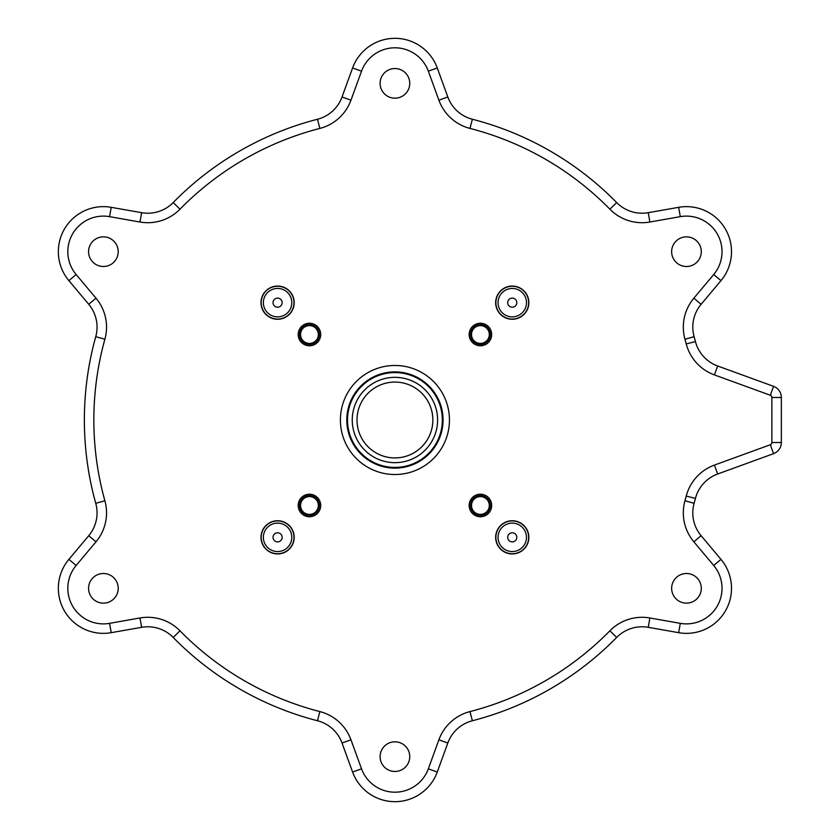 <?xml version="1.0" encoding="UTF-8"?>
<svg xmlns="http://www.w3.org/2000/svg" width="840" height="840" viewBox="0 0 840 840"><rect width="100%" height="100%" fill="white"/><g stroke="black" fill="none" stroke-linecap="round" stroke-linejoin="round"><path stroke-width="1.26" d="M771.865 397.478L771.865 442.522A2.373 2.373 0 0 1 770.312 444.749L714.42 465.087L717.665 474.002A35.563 35.563 0 0 0 695.425 498.435A35.563 35.563 0 0 1 717.665 474.002L773.556 453.663A11.854 11.854 0 0 0 781.347 442.522L781.347 397.478A11.854 11.854 0 0 0 773.556 386.337L717.665 365.999A35.563 35.563 0 0 1 695.425 341.565A35.563 35.563 0 0 0 717.665 365.999L714.42 374.913L770.312 395.252A2.373 2.373 0 0 1 771.865 397.478L781.347 397.478M438.9 100.212L447.815 96.968A35.563 35.563 0 0 0 472.364 119.248A35.563 35.563 0 0 1 447.815 96.968L437.252 67.956A45.045 45.045 0 0 0 352.601 67.956L342.038 96.968A35.563 35.563 0 0 1 317.489 119.248A310.558 310.558 0 0 0 173.187 202.555A35.563 35.563 0 0 1 141.624 212.688L111.206 207.322A45.045 45.045 0 0 0 68.88 280.633A45.045 45.045 0 0 1 111.206 207.322A45.045 45.045 0 0 0 68.88 280.633L88.736 304.29A35.563 35.563 0 0 1 95.749 336.683A310.558 310.558 0 0 0 95.749 503.318A35.563 35.563 0 0 1 88.736 535.71L68.88 559.367A45.045 45.045 0 0 0 111.206 632.678L141.624 627.312A35.563 35.563 0 0 1 173.187 637.445A310.558 310.558 0 0 0 317.489 720.751A35.563 35.563 0 0 1 342.038 743.033L352.601 772.044A45.045 45.045 0 0 0 437.252 772.044L447.815 743.033A35.563 35.563 0 0 1 472.364 720.751A35.563 35.563 0 0 0 447.815 743.033A35.563 35.563 0 0 1 472.364 720.751A310.558 310.558 0 0 0 616.665 637.445A35.563 35.563 0 0 1 648.228 627.312A35.563 35.563 0 0 0 616.665 637.445L609.893 630.798A301.077 301.077 0 0 1 470.001 711.575A45.045 45.045 0 0 0 438.9 739.788L428.348 768.8A35.563 35.563 0 0 1 361.515 768.8L350.952 739.788A45.045 45.045 0 0 0 319.851 711.575A301.077 301.077 0 0 1 179.959 630.798A45.045 45.045 0 0 0 139.976 617.977L109.567 623.343A35.563 35.563 0 0 1 76.146 565.467L95.991 541.811A45.045 45.045 0 0 0 104.885 500.766A301.077 301.077 0 0 1 104.885 339.234A45.045 45.045 0 0 0 95.991 298.19L76.146 274.533A35.563 35.563 0 0 1 109.567 216.657L139.976 222.023A45.045 45.045 0 0 0 179.959 209.202A301.077 301.077 0 0 1 319.851 128.425A45.045 45.045 0 0 0 350.952 100.212L361.515 71.201A35.563 35.563 0 0 1 428.348 71.201L438.9 100.212A45.045 45.045 0 0 0 470.001 128.425A301.077 301.077 0 0 1 609.893 209.202A45.045 45.045 0 0 0 649.876 222.023L680.295 216.657A35.563 35.563 0 0 1 713.706 274.533L693.861 298.19A45.045 45.045 0 0 0 684.968 339.234A301.077 301.077 0 0 1 686.249 343.959A45.045 45.045 0 0 0 714.42 374.913M609.893 209.202L616.665 202.555A35.563 35.563 0 0 0 648.228 212.688A35.563 35.563 0 0 1 616.665 202.555A310.558 310.558 0 0 0 472.364 119.248L470.001 128.425M693.861 298.19L701.117 304.29A35.563 35.563 0 0 0 694.102 336.683A35.563 35.563 0 0 1 701.117 304.29L720.972 280.633A45.045 45.045 0 0 0 678.647 207.322A45.045 45.045 0 0 1 720.972 280.633L713.706 274.533M714.42 465.087A45.045 45.045 0 0 0 686.249 496.041A301.077 301.077 0 0 1 684.968 500.766L694.102 503.318A35.563 35.563 0 0 0 701.117 535.71A35.563 35.563 0 0 1 694.102 503.318A310.558 310.558 0 0 0 695.425 498.435L686.249 496.041A45.045 45.045 0 0 1 700.959 472.836M713.706 565.467L720.972 559.367A45.045 45.045 0 0 1 678.647 632.678A45.045 45.045 0 0 0 720.972 559.367L701.117 535.71L693.861 541.811L713.706 565.467A35.563 35.563 0 0 1 680.295 623.343L649.876 617.977A45.045 45.045 0 0 0 609.893 630.798M394.926 365.474A54.526 54.526 0 0 1 442.144 447.258A54.526 54.526 0 0 1 347.707 447.258A54.526 54.526 0 0 1 394.926 365.474M298.179 505.491A11.256 11.256 0 0 0 315.074 515.235A11.256 11.256 0 0 0 315.074 495.737A11.256 11.256 0 0 0 298.179 505.491M480.417 516.747A11.256 11.256 0 0 0 490.171 499.853A11.256 11.256 0 0 0 470.663 499.853A11.256 11.256 0 0 0 480.417 516.747M491.673 334.509A11.256 11.256 0 0 0 474.779 324.765A11.256 11.256 0 0 0 474.779 344.264A11.256 11.256 0 0 0 491.673 334.509M277.589 286.062A16.59 16.59 0 0 0 263.214 310.957A16.59 16.59 0 0 0 291.963 310.957A16.59 16.59 0 0 0 277.589 286.062M95.981 264.516A14.816 14.816 0 0 1 95.981 238.844A14.816 14.816 0 0 1 118.209 251.685A14.816 14.816 0 0 1 95.981 264.516M110.796 601.157A14.816 14.816 0 0 1 88.567 588.315A14.816 14.816 0 0 1 110.796 575.484A14.816 14.816 0 0 1 110.796 601.157M409.742 756.641A14.816 14.816 0 0 1 387.513 769.472A14.816 14.816 0 0 1 387.513 743.81A14.816 14.816 0 0 1 409.742 756.641M693.872 575.484A14.816 14.816 0 0 1 693.872 601.157A14.816 14.816 0 0 1 671.654 588.315A14.816 14.816 0 0 1 693.872 575.484M679.056 238.844A14.816 14.816 0 0 1 701.284 251.685A14.816 14.816 0 0 1 679.056 264.516A14.816 14.816 0 0 1 679.056 238.844M380.111 83.359A14.816 14.816 0 0 1 402.339 70.529A14.816 14.816 0 0 1 402.339 96.191A14.816 14.816 0 0 1 380.111 83.359M309.435 323.253A11.256 11.256 0 0 0 299.691 340.147A11.256 11.256 0 0 0 319.19 340.147A11.256 11.256 0 0 0 309.435 323.253M528.864 302.663A16.59 16.59 0 0 0 503.969 288.288A16.59 16.59 0 0 0 503.969 317.037A16.59 16.59 0 0 0 528.864 302.663M512.264 553.938A16.59 16.59 0 0 0 526.638 529.043A16.59 16.59 0 0 0 497.889 529.043A16.59 16.59 0 0 0 512.264 553.938M260.998 537.337A16.59 16.59 0 0 0 285.883 551.712A16.59 16.59 0 0 0 285.883 522.963A16.59 16.59 0 0 0 260.998 537.337M394.926 371.879A48.121 48.121 0 0 1 436.601 444.066A48.121 48.121 0 0 1 353.252 444.066A48.121 48.121 0 0 1 394.926 371.879M394.926 372.582A47.418 47.418 0 0 1 438.27 439.215A47.418 47.418 0 0 1 359.793 451.846A47.418 47.418 0 0 1 394.926 372.582M379.953 459.963A42.672 42.672 0 0 1 363.31 448.655M426.542 391.346A42.672 42.672 0 0 0 354.302 406.949A42.672 42.672 0 0 0 403.935 461.706A42.672 42.672 0 0 0 426.542 391.346M423.034 394.527A37.937 37.937 0 0 1 402.938 457.076A37.937 37.937 0 0 1 358.817 408.397A37.937 37.937 0 0 1 423.034 394.527M261.188 537.337A16.401 16.401 0 0 1 277.589 520.937A16.401 16.401 0 0 1 293.99 537.337A16.401 16.401 0 0 1 277.589 553.739A16.401 16.401 0 0 1 261.188 537.337M263.361 537.337A14.228 14.228 0 0 0 284.697 549.654A14.228 14.228 0 0 0 284.697 525.021A14.228 14.228 0 0 0 263.361 537.337M299.512 505.491A9.933 9.933 0 0 1 309.435 495.558A9.933 9.933 0 0 1 319.368 505.491A9.933 9.933 0 0 1 309.435 515.413A9.933 9.933 0 0 1 299.512 505.491M300.552 505.491A8.894 8.894 0 0 0 313.887 513.188A8.894 8.894 0 0 0 313.887 497.784A8.894 8.894 0 0 0 300.552 505.491M512.264 553.739A16.401 16.401 0 0 1 495.863 537.337A16.401 16.401 0 0 1 512.264 520.937A16.401 16.401 0 0 1 528.664 537.337A16.401 16.401 0 0 1 512.264 553.739M512.264 551.565A14.228 14.228 0 0 0 524.58 530.229A14.228 14.228 0 0 0 499.947 530.229A14.228 14.228 0 0 0 512.264 551.565M480.417 515.413A9.933 9.933 0 0 1 470.484 505.491A9.933 9.933 0 0 1 480.417 495.558A9.933 9.933 0 0 1 490.34 505.491A9.933 9.933 0 0 1 480.417 515.413M480.417 514.374A8.894 8.894 0 0 0 488.114 501.039A8.894 8.894 0 0 0 472.71 501.039A8.894 8.894 0 0 0 480.417 514.374M528.664 302.663A16.401 16.401 0 0 1 512.264 319.064A16.401 16.401 0 0 1 495.863 302.663A16.401 16.401 0 0 1 512.264 286.262A16.401 16.401 0 0 1 528.664 302.663M526.491 302.663A14.228 14.228 0 0 0 505.155 290.346A14.228 14.228 0 0 0 505.155 314.979A14.228 14.228 0 0 0 526.491 302.663M490.34 334.509A9.933 9.933 0 0 1 480.417 344.442A9.933 9.933 0 0 1 470.484 334.509A9.933 9.933 0 0 1 480.417 324.587A9.933 9.933 0 0 1 490.34 334.509M489.3 334.509A8.894 8.894 0 0 0 475.965 326.812A8.894 8.894 0 0 0 475.965 342.216A8.894 8.894 0 0 0 489.3 334.509M309.435 324.587A9.933 9.933 0 0 1 319.368 334.509A9.933 9.933 0 0 1 309.435 344.442A9.933 9.933 0 0 1 299.512 334.509A9.933 9.933 0 0 1 309.435 324.587M309.435 325.626A8.894 8.894 0 0 0 301.739 338.961A8.894 8.894 0 0 0 317.142 338.961A8.894 8.894 0 0 0 309.435 325.626M277.589 286.262A16.401 16.401 0 0 1 293.99 302.663A16.401 16.401 0 0 1 277.589 319.064A16.401 16.401 0 0 1 261.188 302.663A16.401 16.401 0 0 1 277.589 286.262M277.589 288.435A14.228 14.228 0 0 0 265.272 309.771A14.228 14.228 0 0 0 289.905 309.771A14.228 14.228 0 0 0 277.589 288.435M277.589 307.219A4.567 4.567 0 0 1 273.641 300.384A4.567 4.567 0 0 1 281.536 300.384A4.567 4.567 0 0 1 277.589 307.219M282.156 537.337A4.567 4.567 0 0 1 275.31 541.286A4.567 4.567 0 0 1 275.31 533.389A4.567 4.567 0 0 1 282.156 537.337M512.264 532.781A4.567 4.567 0 0 1 516.212 539.616A4.567 4.567 0 0 1 508.316 539.616A4.567 4.567 0 0 1 512.264 532.781M507.707 302.663A4.567 4.567 0 0 1 514.542 298.715A4.567 4.567 0 0 1 514.542 306.611A4.567 4.567 0 0 1 507.707 302.663M649.876 617.977L648.228 627.312L678.647 632.678L680.295 623.343M680.295 216.657L678.647 207.322L648.228 212.688L649.876 222.023M686.249 343.959L695.425 341.565A310.558 310.558 0 0 0 694.102 336.683L684.968 339.234M428.348 71.201L437.252 67.956A45.045 45.045 0 0 0 352.601 67.956L361.515 71.201M350.952 100.212L342.038 96.968A35.563 35.563 0 0 1 317.489 119.248L319.851 128.425M179.959 209.202L173.187 202.555A35.563 35.563 0 0 1 141.624 212.688L139.976 222.023M95.991 298.19L88.736 304.29A35.563 35.563 0 0 1 95.749 336.683L104.885 339.234M104.885 500.766L95.749 503.318A35.563 35.563 0 0 1 88.736 535.71L95.991 541.811M76.146 565.467L68.88 559.367A45.045 45.045 0 0 0 111.206 632.678L109.567 623.343M139.976 617.977L141.624 627.312A35.563 35.563 0 0 1 173.187 637.445L179.959 630.798M319.851 711.575L317.489 720.751A35.563 35.563 0 0 1 342.038 743.033L350.952 739.788M361.515 768.8L352.601 772.044A45.045 45.045 0 0 0 437.252 772.044L428.348 768.8M771.865 442.522L781.347 442.522M684.968 500.766A45.045 45.045 0 0 0 693.861 541.811M773.556 386.337L770.312 395.252M770.312 444.749L773.556 453.663M470.001 711.575L472.364 720.751M438.9 739.788L447.815 743.033M76.146 274.533L68.88 280.633M109.567 216.657L111.206 207.322"/></g></svg>
